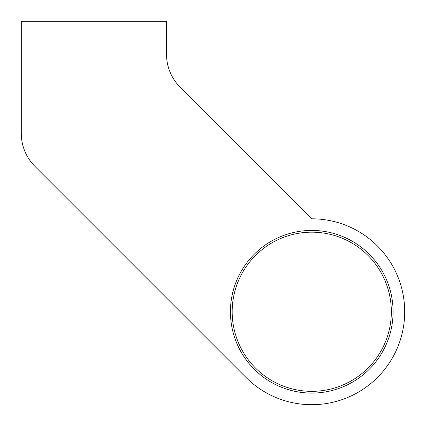 <?xml version="1.0" encoding="UTF-8"?>
<svg xmlns="http://www.w3.org/2000/svg" width="426" height="426" viewBox="0 0 426 426"><rect width="100%" height="100%" fill="white"/><g stroke="black" fill="none" stroke-linecap="round" stroke-linejoin="round"><path stroke-width="0.64" d="M404.7 311.752A92.948 92.948 0 0 1 246.031 377.479L34.911 166.358A46.471 46.471 0 0 1 21.3 133.498L21.3 21.3L166.529 21.3L166.529 54.331A46.471 46.471 0 0 0 180.139 87.192L311.752 218.81A92.948 92.948 0 0 1 404.7 311.752A92.948 92.948 0 0 0 311.752 218.81L180.139 87.192A46.471 46.471 0 0 1 166.529 54.331M393.081 311.752A81.329 81.329 0 0 1 311.752 393.081A81.329 81.329 0 0 1 230.429 311.752A81.329 81.329 0 0 1 311.752 230.429A81.329 81.329 0 0 1 393.081 311.752M232.17 311.752A79.582 79.582 0 0 0 311.752 391.34A79.582 79.582 0 0 0 391.34 311.752A79.582 79.582 0 0 0 311.752 232.17A79.582 79.582 0 0 0 232.17 311.752M34.911 166.358L246.031 377.479"/></g></svg>
